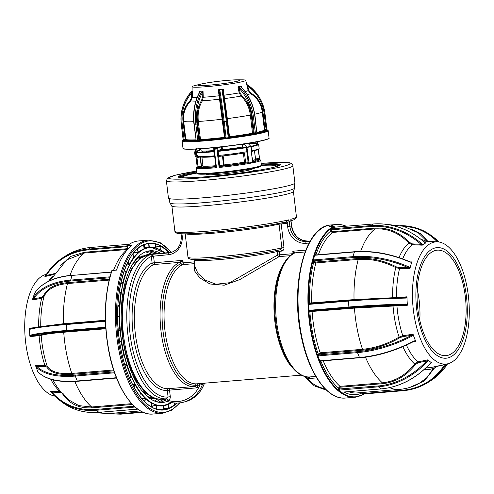 <?xml version="1.0" encoding="UTF-8"?>
<svg xmlns="http://www.w3.org/2000/svg" width="494" height="494" viewBox="0 0 494 494"><rect width="100%" height="100%" fill="white"/><g stroke="black" fill="none" stroke-linecap="round" stroke-linejoin="round"><path stroke-width="0.74" d="M205.096 382.819L204.349 383.653L199.86 385.11A1.655 0.76 85.3 0 0 198.983 383.647L301.439 375.137M313.431 260.005A71.124 32.579 85.3 0 0 313.221 260.511M169.331 198.6L169.837 202.812A62.855 4.353 -6.8 0 0 169.893 202.96L171.924 206.035A61.2 4.242 -6.8 0 0 219.799 204.343A61.2 4.242 -6.8 0 0 286.853 194.142A61.2 4.242 -6.8 0 0 293.393 191.555L294.64 188.084A62.855 4.353 -6.8 0 0 294.665 187.93L294.158 183.719M308.207 241.041A1.655 0.76 -94.7 0 0 308.145 241.041C299.271 240.844 293.776 235.768 291.658 225.814L289.848 226.308A16.543 14.659 -104.4 0 0 306.453 241.473L308.089 241.053A1.655 0.76 -94.7 0 1 308.145 241.041L308.089 241.053A16.543 14.659 75.6 0 1 291.479 225.888L290.898 220.966L290.077 221.182A61.2 4.242 -6.8 0 0 291.022 220.929L290.873 219.28L290.812 220.713M169.893 202.96A62.855 4.353 -6.8 0 0 219.058 201.225A62.855 4.353 -6.8 0 0 287.928 190.746A62.855 4.353 -6.8 0 0 294.64 188.084M196.834 172.912A49.301 3.415 -6.8 0 0 185.738 175.24A49.301 3.415 -6.8 0 0 180.458 177.451A49.301 3.415 -6.8 0 0 180.582 177.649M278.301 165.996A49.301 3.415 -6.8 0 0 278.375 165.774A49.301 3.415 -6.8 0 0 261.388 165.212L260.801 160.309A32.505 2.254 173.2 0 1 219.12 167.441L216.922 148.984L217.582 147.305M251.872 168.738L251.934 169.269M150.942 254.459L152.461 254.324A72.779 33.339 -94.7 0 1 153.418 254.046A72.779 33.339 -94.7 0 1 154.381 253.83L152.967 253.941A72.779 33.339 -94.7 0 1 154.523 253.731L150.127 254.095A72.779 33.339 85.3 0 0 123.5 335.031A72.779 33.339 85.3 0 0 162.18 399.158L166.571 398.794A72.779 33.339 -94.7 0 1 127.89 334.666A72.779 33.339 -94.7 0 1 150.942 254.459L151.331 256.46A71.124 32.579 85.3 0 0 130.101 334.352A71.124 32.579 85.3 0 0 168.09 397.003L170.3 396.688C170.362 398.701 169.516 399.881 167.762 400.22L162.6 399.121M152.831 256.071A71.124 32.579 -94.7 0 1 153.313 256.164M195.482 386.759A1.655 0.568 -62.6 0 0 196.439 385.437L198.088 387.747L194.377 386.524A1.655 1.42 -94.6 0 0 195.649 385.172L197.798 385.277L198.088 387.747L169.516 390.118L170.3 396.688M166.799 398.769A1.655 0.76 -94.7 0 1 167.645 400.226A31.431 27.849 -104.4 0 0 199.86 385.11L197.798 385.277A1.655 0.76 -94.7 0 0 196.921 383.819L198.983 383.647M163.008 399.09A1.655 1.272 -94.1 0 1 163.885 399.64M293.936 253.657L292.794 251.218L295.14 252.786A1.655 1.494 -116.3 0 0 294.646 252.928A1.655 1.451 -114.2 0 1 295.054 252.829A62.855 28.794 85.3 0 0 276.584 321.538A62.855 28.794 85.3 0 0 309.855 376.928A1.655 1.47 85.8 0 1 309.843 376.928C294.054 378.435 279.196 352.66 275.683 321.538C271.78 290.528 279.851 259.091 294.634 252.934L294.659 252.922M288.922 220.207L289.07 221.436A61.2 4.242 173.2 0 0 290.077 221.182L289.262 221.392L289.848 226.308L287.644 226.616L287.249 223.331A1.655 0.766 81 0 0 286.248 221.892L286.316 221.874C268.168 226.252 220.46 232.341 194.988 233.545C184.558 233.983 178.711 233.928 177.439 233.378C175.747 232.89 174.901 232.192 174.895 231.291A61.2 4.242 -6.8 0 0 220.688 229.963A61.2 4.242 -6.8 0 0 288.817 219.811L287.249 223.331L279.042 224.14A1.655 1.383 77.1 0 1 279.098 223.393M309.145 376.965A1.655 1.402 15.3 0 0 309.787 377.262L307.984 378.614L308.417 376.965M309.936 376.922L309.929 376.922A1.655 1.513 -94.5 0 0 309.942 376.922L309.787 377.262M305.057 251.965L295.054 252.829M309.855 376.928L315.771 376.44M277.424 250.353A1.655 1.377 77.2 0 0 277.122 251.6A45.485 3.149 173.2 0 1 226.592 258.912A45.485 3.149 173.2 0 1 194.117 259.745L194.963 266.884L197.995 273.472L205.115 280.061L216.014 284.241L229.704 282.704L277.535 255.089L277.122 251.6L279.24 251.31L279.653 254.799L293.09 253.681L292.794 251.218L305.761 250.137M280.567 249.668A1.655 0.76 -94.7 0 1 281.45 251.125C283.21 250.785 284.062 249.612 284.001 247.605L281.87 247.895L279.042 224.14A51.277 3.551 173.2 0 1 225.727 232.05A51.277 3.551 173.2 0 1 185.769 233.847M280.512 249.68L280.703 249.649C266.735 252.922 233.403 257.355 211.549 258.862C201.49 259.628 194.451 259.727 190.425 259.152C188.912 258.8 188.091 258.134 187.973 257.152A51.277 3.551 -6.8 0 0 224.881 256.182A51.277 3.551 -6.8 0 0 281.87 247.895L280.512 249.68A49.622 3.439 173.2 0 1 221.398 258.047A49.622 3.439 173.2 0 1 190.456 257.93M151.331 254.416L153.541 256.145L151.331 256.46L152.115 263.03A1.655 1.451 66.1 0 0 153.838 264.531A1.655 0.76 85.3 0 0 154.326 262.722L152.115 263.03A64.51 29.554 -94.7 0 0 133.071 333.586A64.51 29.554 -94.7 0 0 167.305 390.433L169.516 390.118A1.655 0.76 -94.7 0 0 168.639 388.661A1.655 1.47 -94.6 0 0 167.305 390.433L168.09 397.003L166.571 398.794A72.779 33.339 -94.7 0 0 166.873 398.763A1.655 0.76 -94.7 0 1 167.762 400.22M181.953 233.81L182.138 235.385A18.198 16.123 75.6 0 1 168.17 254.743L151.325 256.367M152.461 254.324L168.72 252.916A16.543 14.659 -104.4 0 0 170.887 252.551C178.217 250.026 181.668 244.302 181.242 235.385L181.045 233.773M168.17 254.743A1.655 0.76 -94.7 0 1 168.72 252.916L170.35 252.496A1.655 0.76 -94.7 0 1 170.411 252.483L171.696 252.311A16.543 14.659 75.6 0 1 170.35 252.496L152.844 254.237M177.167 232.143A59.546 4.125 173.2 0 0 216.236 231.933A59.546 4.125 173.2 0 0 286.119 221.911L286.316 221.874M286.217 221.899L288.817 219.811M281.45 251.125L279.24 251.31M290.324 255.676L279.166 256.602A1.655 1.359 69 0 1 277.535 255.089L279.653 254.799A1.655 0.76 85.3 0 1 279.166 256.602L239.775 279.604L224.202 285.211L209.901 283.976L199.73 277.844L194.321 270.564L194.704 264.667M153.541 256.145L154.326 262.722L182.897 260.344L183.194 262.808A1.655 0.76 -94.7 0 1 182.706 264.617A1.655 1.451 65.8 0 1 181.094 263.524A61.614 28.226 85.3 0 0 162.989 330.875A61.614 28.226 85.3 0 0 195.599 385.178A1.655 1.47 85.8 0 1 194.284 386.53A62.855 28.794 -94.7 0 1 161.013 331.141A62.855 28.794 -94.7 0 1 179.483 262.431L182.897 260.344L181.835 262.969L194.37 261.882M179.483 262.431A1.655 1.451 -114.2 0 1 181.094 263.524L181.137 263.506A1.655 1.402 -111.9 0 0 179.575 262.388L153.838 264.531A62.855 28.794 85.3 0 0 135.276 333.277A62.855 28.794 85.3 0 0 168.639 388.661L194.284 386.53M195.649 385.172L195.599 385.178A1.655 1.47 85.8 0 1 196.921 383.819A60.373 27.658 85.3 0 1 164.965 330.616A60.373 27.658 85.3 0 1 182.706 264.617L194.58 263.635M204.349 383.653C200.607 393.15 194.154 399.208 184.972 401.826L183.342 402.246A33.079 29.319 75.6 0 0 202.565 384.128A1.655 1.482 79 0 1 203.343 383.288M184.972 401.826A33.079 29.319 -104.4 0 0 204.195 383.708A1.655 1.451 72.4 0 1 204.504 383.19M283.507 222.504A1.655 1.531 -106.6 0 0 283.5 222.992L287.113 222.806M291.658 225.814L290.873 219.707M153.029 397.429L148.941 397.738M154.437 400.998L157.567 398.905M334.315 227.221L334.21 226.61A0.414 0.358 -117.1 0 0 333.771 226.24L329.307 226.61A86.839 39.779 85.3 0 1 336.519 224.504A86.839 39.779 85.3 0 1 346.226 226.233M414.861 319.624A61.305 28.084 -94.7 0 1 437.567 241.856A61.305 28.084 -94.7 0 1 466.867 286.322A61.305 28.084 -94.7 0 1 447.7 363.794A61.305 28.084 -94.7 0 1 414.861 319.624M425.532 242.955L424.173 242.048L425.834 242.906L424.068 243.894A62.016 28.405 -94.7 0 1 425.834 242.906M422.358 245.135A62.016 28.405 -94.7 0 1 424.068 243.894L422.197 245.185L421.024 244.314L421.648 243.666L422.605 244.826M410.156 262.011L411.848 262.024A62.016 28.405 -94.7 0 0 410.835 265.161L409.934 268.458A62.016 28.405 -94.7 0 1 410.835 265.161L411.638 262.456L410.026 261.981M409.934 268.458L408.334 267.686L408.736 266.853L410.032 267.859M406.877 296.801L406.976 296.943A62.016 28.405 -94.7 0 0 407.112 301.031L407.371 305.125A62.016 28.405 -94.7 0 1 407.112 301.031L406.945 297.592L405.488 298.098L405.241 297.493L406.877 296.801L396.552 297.74M407.371 305.125L405.586 304.742L405.772 304.032L407.272 304.471M465.113 287.848A55.464 25.404 85.3 0 0 431.163 249.692A55.464 25.404 85.3 0 0 418.066 317.975A55.464 25.404 85.3 0 0 452.016 356.131A55.464 25.404 85.3 0 0 465.113 287.848M419.14 317.29A52.932 24.249 85.3 0 0 445.971 355.661A52.932 24.249 85.3 0 0 464.039 288.533A52.932 24.249 85.3 0 0 437.209 250.162A52.932 24.249 85.3 0 0 419.14 317.29M419.814 320.464A52.932 24.249 85.3 0 0 417.887 292.368A52.932 24.249 85.3 0 0 417.214 289.2M362.485 350.184L320.131 353.698L318.914 354.322A0.661 0.5 31.9 0 1 318.117 353.828A84.357 38.643 -94.7 0 1 312.764 333.555A84.357 38.643 -94.7 0 1 309.868 311.708A0.661 0.587 94.7 0 1 310.423 311.004L311.763 310.967L312.097 311.615A82.702 37.884 85.3 0 0 314.931 332.987A82.702 37.884 85.3 0 0 320.168 352.815L362.516 349.295C375.205 348.079 387.401 344.009 399.109 337.093L402.789 335.766L402.82 336.636L399.64 337.803C387.802 344.8 375.415 348.925 362.485 350.184L362.516 349.295A82.702 37.884 85.3 0 1 357.279 329.467A82.702 37.884 85.3 0 1 354.445 308.102L354.112 307.447L393.317 305.545L396.701 305.391L396.96 306.039A63.374 29.029 85.3 0 0 399.059 321.427A63.374 29.029 85.3 0 0 402.789 335.766L412.953 334.216L415.633 341.132L413.935 341.366L413.892 340.996L415.386 340.669M396.701 305.391L405.586 304.742A71.55 4.854 177.3 0 0 348.894 307.719L309.917 310.961A0.661 0.587 -85.3 0 0 309.361 311.671L354.445 308.102L407.284 305.286M342.311 392.143L381.096 388.889A72.21 59.354 -52.8 0 0 429.996 363.633L431.552 362.794L430.564 363.096M332.833 232.044L332.833 232.044A79.849 36.575 -94.7 0 0 331.937 232.291M338.347 388.55A80.009 36.655 85.3 0 0 339.205 388.982M313.554 259.961L313.227 260.826M317.938 354.118L318.284 354.908M313.875 260.319L313.449 261.641M309.022 310.485L309.059 310.893M399.022 257.59A65.338 29.93 -94.7 0 1 408.871 243.06C399.059 232.927 387.778 228.209 375.02 228.907L375.162 228.098C388.043 227.364 399.504 232.155 409.538 242.468L412.453 243.894L421.024 244.314A71.55 61.812 -122.6 0 0 370.519 226.443L330.671 229.908L331.036 228.963L331.696 228.864L370.673 225.628A72.21 62.38 57.4 0 1 421.648 243.666M315.857 254.941A84.357 38.643 -94.7 0 1 330.881 230.964L331.746 230.735L332.814 231.618L332.672 232.421A82.702 37.884 85.3 0 0 318.371 254.731M424.173 242.048A72.21 62.38 -122.6 0 0 373.198 224.01L333.709 227.246L334.321 227.573M333.709 227.246L331.036 228.963M331.746 230.735L331.696 228.864M409.538 242.468L408.871 243.06L412.243 244.697A63.374 29.029 85.3 0 0 402.69 258.875M410.119 262.184A72.21 41.576 -163.5 0 0 354.272 251.983L315.296 255.219A1.321 0.895 146.9 0 1 314.752 255.126L315.283 254.638A0.661 0.451 -33.1 0 0 315.314 254.953L315.58 254.978M314.752 255.126L313.282 260.072A1.321 0.895 146.9 0 1 313.912 259.887L352.889 256.645A72.21 41.576 16.5 0 1 408.736 266.853M309.781 303.687A0.661 0.587 94.7 0 1 309.46 303.137A84.357 38.643 -94.7 0 1 313.727 262.061A0.661 0.451 146.9 0 1 314.468 261.493L315.746 262.03L358.094 258.516C371.05 257.658 383.764 260.431 396.237 266.828L399.523 267.662L408.334 267.686A71.55 41.2 -163.5 0 0 353 257.578L314.023 260.813L313.912 259.887M405.488 298.098A72.21 4.897 177.3 0 0 348.27 301.105L309.293 304.341A1.321 1.173 94.7 0 1 308.701 304.211L308.948 303.094L354.037 299.599L396.559 297.555A63.374 29.029 85.3 0 1 399.566 268.557L395.78 267.606C383.566 261.32 371.043 258.59 358.212 259.412L358.094 258.516M308.701 304.211L309.003 310.498A1.321 1.173 94.7 0 1 309.577 310.275L348.554 307.04A72.21 4.897 -2.7 0 1 405.772 304.032M310.423 311.004L309.577 310.275M413.243 334.951L412.045 336.062A72.21 33.66 159.5 0 1 357.483 352.611L318.507 355.853A1.321 1 31.9 0 1 317.864 355.754L317.741 354.439A0.661 0.5 -148.1 0 0 318.531 354.939L357.508 351.697A71.55 33.351 -20.5 0 0 411.57 335.303L412.953 334.216M317.864 355.754L319.822 360.984A1.321 1 31.9 0 1 320.353 360.787L359.329 357.545A72.21 33.66 -20.5 0 0 413.892 340.996M320.785 360.966L320.353 360.787M428.137 360.256L427.291 361.583A72.21 59.354 127.2 0 1 378.392 386.839L339.415 390.075A1.321 0.451 5.9 0 1 338.754 390.062L338.297 389.05L378.157 385.987A71.55 58.811 -52.8 0 0 426.612 360.966L427.853 359.904L431.268 362.633M338.754 390.062L341.613 392.236A1.321 0.451 5.9 0 1 342.12 392.125M445.928 363.843L445.403 364.912L444.606 364.689L436.474 366.499L434.201 368.351L424.173 381.078L409.507 387.494M389.673 387.648A82.702 37.884 85.3 0 0 399.208 389.426C405.975 388.84 412.367 387.018 418.387 383.962L427.119 377.459L434.504 366.758M363.899 393.953L363.306 394.064L363.967 393.965L363.633 393.483L402.61 390.248A71.55 61.812 -122.6 0 0 444.606 364.689M363.38 394.039L362.769 393.712L363.633 393.483L363.423 392.427L362.559 392.656A84.357 38.643 -94.7 0 1 344.04 392.014M365.504 357.193A82.702 37.884 85.3 0 0 382.393 382.838C395.002 381.504 405.759 375.23 414.67 364.016L417.862 361.929L418.146 362.75L415.386 364.56C406.389 375.915 395.466 382.288 382.615 383.677L382.393 382.838L340.045 386.357L340.267 387.191L339.292 388.198L339.415 390.075M427.291 361.583L426.612 360.966L418.146 362.75M339.292 388.198L338.402 388.018L340.045 386.357A82.702 37.884 85.3 0 1 323.218 360.861M320.538 361.052A0.661 0.5 -148.1 0 0 320.402 361.565L319.822 360.984M413.83 341.329L413.935 341.366C396.114 350.641 378.009 356.131 359.613 357.841L357.483 352.611L357.508 351.697M412.045 336.062L411.57 335.303L402.82 336.636M318.914 354.322L318.507 355.853M317.741 354.439L320.168 352.815L320.131 353.698M309.293 304.341L309.547 303.705L348.498 300.476M313.282 260.072L313.727 262.061L315.864 262.932A82.702 37.884 85.3 0 0 311.689 303.112L311.621 303.532M314.023 260.813L314.468 261.493M330.671 229.908L330.881 230.964L332.672 232.421L375.02 228.907A82.702 37.884 85.3 0 0 360.645 251.427M426.89 241.27L418.257 232.835L403.524 226.271L387.352 224.461M411.113 228.994L420.585 233.65L427.847 241.325M370.519 226.443L370.673 225.628L373.266 223.986C391.711 222.788 408.711 228.802 424.266 242.017L424.247 242.116M415.633 341.132A62.016 28.405 -94.7 0 1 414.318 337.81A62.016 28.405 -94.7 0 1 413.089 334.333M431.577 362.732A62.016 28.405 -94.7 0 1 429.7 361.441A62.016 28.405 -94.7 0 1 427.853 359.904M342.2 392.008L341.613 392.236M338.297 389.05L338.402 388.018A84.357 38.643 -94.7 0 1 320.828 361.065M309.361 311.671L309.003 310.498M315.283 254.638L315.296 255.219M331.56 229.086A83.085 38.057 85.3 0 0 330.813 229.327M123.728 354.865L123.803 354.698A79.577 36.451 -94.7 0 1 121.24 341.626L119.591 341.292M124.766 364.702L126.859 364.881A79.41 36.377 85.3 0 0 131.071 376.15L130.83 376.459M132.553 384.431L135.146 384.437A79.41 36.377 85.3 0 0 140.605 392.823L140.475 393.045M141.821 398.639L145.508 398.331A79.41 36.377 85.3 0 0 151.677 403.011L151.559 403.147M151.374 405.87A80.009 36.655 -94.7 0 0 152.059 406.08L156.925 405.204A79.41 36.377 85.3 0 0 163.199 405.722L163.082 405.753M164.984 400.461L160.105 402.431M167.25 401.394A76.088 34.858 -94.7 0 1 162.742 402.431A76.088 34.858 -94.7 0 1 124.173 347.27A76.088 34.858 -94.7 0 1 150.145 250.773A76.088 34.858 -94.7 0 1 160.667 253.292M160.55 399.214L156.493 401.739M163.267 399.603L158.346 402.196M157.74 398.936L154.702 401.103M161.606 409.748L163.557 409.81A83.517 38.26 -94.7 0 1 161.489 409.903M159.803 409.662A83.085 38.057 -94.7 0 1 159.463 409.705L160.84 409.736M174.771 404.395L174.962 404.518A83.517 38.26 -94.7 0 1 168.892 408.402L164.107 408.482A83.085 38.057 -94.7 0 1 163.353 408.773M127.162 249.495L126.655 249.538A1.655 1.408 52.2 0 0 127.773 247.852L127.335 245.901A0.414 0.352 52.2 0 1 127.619 245.481L132.083 245.11A86.839 39.779 -94.7 0 0 130.249 246.667A86.839 39.779 -94.7 0 0 116.522 270.119L112.052 270.496A86.839 39.779 85.3 0 0 108.989 351.073A86.839 39.779 85.3 0 0 153.01 414.028C134.942 416.133 115.818 388.587 108.754 351.036C103.326 321.205 104.351 294.399 111.823 270.632L112.052 270.496M131.404 403.178A86.425 39.588 -94.7 0 1 108.797 350.987A86.425 39.588 -94.7 0 1 111.848 270.792L111.823 270.632M46.387 274.343L46.3 274.361A61.305 28.084 85.3 0 0 27.133 351.833A61.305 28.084 85.3 0 0 54.803 396.108M29.813 335.827L30.202 335.235A0.661 0.636 73.8 0 0 30.869 335.877L30.004 336.63L29.813 335.827L29.486 328.948L29.918 329.3A0.661 0.636 73.8 0 1 30.369 328.646C36.297 327.009 48.276 325.435 66.307 323.916L105.389 320.68M30.369 328.646A0.661 0.636 73.8 0 1 30.523 328.621L29.517 328.306A62.016 28.405 85.3 0 0 29.535 329.053M32.53 299.926L33.16 298.055A0.661 0.537 32 0 0 33.617 298.814L32.53 299.926L41.694 298.29A0.661 0.358 79.9 0 0 41.502 297.407L43.41 296.141C46.708 288.434 54.698 283.945 67.375 282.667L67.493 283.562C55.038 284.803 47.171 289.225 43.892 296.838L41.694 298.29A63.374 29.029 -94.7 0 0 38.674 326.966M34.623 293.232L34.389 293.38A62.016 28.405 85.3 0 0 34.247 293.794M44.923 276.529L46.072 274.868L46.306 275.442L44.923 276.529L53.389 274.645M113.632 369.969L71.797 373.445L71.766 374.335C59.07 375.205 50.746 372.803 46.806 367.11A0.661 0.58 -31.9 0 0 47.22 366.326L44.911 365.498A63.374 29.029 -94.7 0 1 41.181 351.16A63.374 29.029 -94.7 0 1 39.088 335.772A0.661 0.37 84.6 0 0 38.68 335.136L40.489 334.858A0.661 0.655 -115.4 0 1 41.169 335.463A65.338 29.93 85.3 0 0 43.342 351.444A65.338 29.93 85.3 0 0 47.22 366.326C51.049 371.92 59.243 374.298 71.797 373.445A82.702 37.884 -94.7 0 1 66.56 353.618A82.702 37.884 -94.7 0 1 63.726 332.252C51.29 333.308 43.775 334.376 41.169 335.463L30.004 336.63M133.874 386.926L134.751 384.252M129.761 378.478L131.071 376.15M130.885 376.261A79.577 36.451 -94.7 0 1 126.662 364.973L125.371 366.647M118.35 330.819L119.758 330.566L118.344 330.714M119.758 330.566L118.362 330.986M118.325 330.554L119.888 330.387A79.577 36.451 -94.7 0 1 119.239 316.808L118.517 316.493M119.888 330.387L119.844 330.721M120.684 292.72L119.301 291.472M119.301 291.441L120.721 292.806M117.93 304.804L119.523 305.706A79.577 36.451 -94.7 0 1 120.845 292.954M117.85 306.299L119.431 306.07L119.523 305.706M133.763 252.551L138.357 252.397A79.577 36.451 -94.7 0 1 144.137 248.692L143.569 244.999A83.35 38.18 85.3 0 0 137.511 248.877L138.524 252.539L133.738 252.761M148.953 247.519L144.662 247.309L149.225 247.352A79.577 36.451 -94.7 0 1 155.511 247.877L155.487 244.141A83.35 38.18 85.3 0 0 148.892 243.591L149.373 247.506L148.953 247.519L148.688 243.641L145.088 244.289M144.421 244.53L144.662 247.309M171.684 402.61A79.577 36.451 -94.7 0 1 168.17 404.555L168.738 408.254A83.35 38.18 85.3 0 0 174.796 404.376L174.462 402.987M163.082 405.895A79.577 36.451 -94.7 0 1 156.789 405.376L156.82 409.112A83.35 38.18 85.3 0 0 163.409 409.656L163.199 405.722M160.772 250.118L160.766 250.069A79.577 36.451 -94.7 0 1 164.323 252.477M160.562 250.013L160.988 246.438L160.562 250.001M167.256 252.749L167.466 251.36A83.35 38.18 85.3 0 0 160.988 246.438M167.478 251.372L167.62 251.199A83.517 38.26 -94.7 0 0 161.13 246.271L156.37 246.864A83.085 38.057 -94.7 0 0 155.499 246.407M126.427 265.198L129.23 264.704A79.577 36.451 -94.7 0 1 133.936 257.146L132.892 253.873M126.532 264.957L129.23 264.704L127.989 261.857M121.24 341.626L119.733 342.268M123.698 354.871L122.413 355.989M139.722 396.034L140.444 392.971A79.577 36.451 -94.7 0 1 134.973 384.567L135.146 384.437M134.973 384.567L134.01 387.179M46.806 367.11L44.806 366.381L36.852 366.431A71.55 33.351 -20.5 0 0 75.292 375.144L114.268 371.908A0.661 0.5 -148.1 0 0 114.275 371.902L114.244 372.822L75.267 376.058A72.21 33.66 159.5 0 1 36.476 367.264L35.673 365.56L36.852 366.431A0.661 0.574 135.1 0 0 36.476 367.264M38.668 372.612L38.322 372.198A72.21 33.66 -20.5 0 0 77.113 380.991L116.09 377.756A1.321 1 31.9 0 1 116.43 377.774M40.489 334.858C43.102 333.765 50.734 332.678 63.393 331.598L106.161 327.973M42.293 326.441L63.318 323.749L63.251 324.175M33.16 298.055A72.21 41.576 16.5 0 1 70.673 280.092L109.649 276.856A1.321 0.895 146.9 0 1 109.946 276.868M109.649 276.856L109.724 277.714M30.202 335.235A72.21 4.897 -2.7 0 1 66.338 330.48L105.315 327.244A1.321 1.173 94.7 0 1 105.697 327.281M105.401 321.211A1.321 1.173 94.7 0 1 105.031 321.31L66.054 324.546A72.21 4.897 177.3 0 0 29.918 329.3M105.308 320.674L105.031 321.31M105.315 327.244L105.654 327.93L66.678 331.165A71.55 4.854 177.3 0 0 30.869 335.877L38.68 335.136M44.806 366.381A0.661 0.364 89.6 0 0 44.911 365.498L35.673 365.56M37.927 372.025L35.79 366.307M52.877 379.818A65.338 29.93 85.3 0 0 54.247 382.294C57.965 388.784 62.584 394.533 68.104 399.541L78.812 405.617L91.674 406.994L91.896 407.828C79.114 408.569 69.333 403.919 62.559 393.872M60.737 391.773L59.984 391.662A63.374 29.029 -94.7 0 1 50.721 379.219M50.413 391.205L51.895 392.1A0.661 0.37 139.8 0 0 51.722 392.786L50.413 391.205L59.984 391.662A0.661 0.327 92.7 0 1 60.126 392.489L61.818 393.076M38.322 372.198A0.661 0.574 135.1 0 0 38.439 372.383L38.439 372.383C46.22 379.682 59.206 382.646 77.397 381.288L77.546 381.177M116.09 377.756L116.51 377.959M50.678 391.612L50.394 391.26M50.629 391.575L59.546 400.214A72.21 59.354 127.2 0 1 51.722 392.786M153.764 251.421L153.955 251.798A82.702 37.884 -94.7 0 1 155.956 253.675M60.04 266.044L70.661 256.448L84.443 252.255L84.301 253.058L66.709 259.887L49.956 280.617M44.898 276.498L45.145 276.189M127.347 245.938L127.279 246.648L88.303 249.89A71.55 61.812 -122.6 0 0 46.306 275.442L54.439 273.639M127.501 246.648L127.736 247.704M127.489 247.71L126.655 249.538L84.301 253.058A82.702 37.884 -94.7 0 0 69.994 275.393M113.534 270.372A82.702 37.884 -94.7 0 1 125.562 250.964L130.249 246.667M72.476 275.319L72.272 275.177C54.056 276.887 41.502 282.92 34.592 293.282A0.661 0.537 32 0 0 34.549 293.387L32.573 299.222M155.505 244.055L155.616 243.968A83.517 38.26 -94.7 0 0 149.009 243.419L146.582 243.845M151.325 406.858L151.677 403.011M151.535 403.178A79.577 36.451 -94.7 0 1 145.353 398.491L141.994 398.843M144.841 401.863L145.508 398.331M134.016 261.795L138.258 258.103L144.384 255.62M155.993 398.528L150.38 398.769M138.975 256.034L141.988 256.232M156.388 398.639L148.033 397.015M138.697 256.287L143.89 255.849M143.692 398.633L143.149 398.473M121.326 308.275L122.611 304.693M149.262 250.872L158.586 253.465M136.492 252.693L137.054 252.471M145.668 251.798L151.294 253.996M147.496 251.224L154.968 253.7M144.6 247.475A79.849 36.575 85.3 0 0 143.964 247.568M125.834 272.256L124.544 269.934M120.703 283.636L122.74 283.074A79.577 36.451 -94.7 0 1 125.908 272.392M121.258 281.142L122.74 283.074M120.752 283.402L122.561 283.21L121.191 281.426M117.862 306.089L119.369 305.872L117.918 305.045M119.702 342.058L121.073 341.478L119.616 341.484M125.285 366.387L126.476 364.85L124.834 364.918M156.308 409.069L156.579 405.395L152.269 406.087L152.276 407.389M163.755 405.673L164.156 408.291L168.528 408.272L167.966 404.623L167.447 404.722M143.174 245.061L143.513 245.024M196.717 171.9A51.444 3.563 -6.8 0 0 178.235 176.883A51.444 3.563 -6.8 0 0 180.162 177.599A51.444 3.563 -6.8 0 0 236.54 173.487A51.444 3.563 -6.8 0 0 280.401 164.7A51.444 3.563 -6.8 0 0 278.474 163.983A51.444 3.563 -6.8 0 0 261.264 164.199M280.104 165.15A51.444 3.563 -6.8 0 0 278.573 164.805A51.444 3.563 -6.8 0 0 261.363 165.021M196.816 172.721A51.444 3.563 -6.8 0 0 178.63 177.253M261.165 163.378A61.2 4.242 -6.8 0 1 287.804 162.693A61.2 4.242 -6.8 0 1 245.839 172.943A61.2 4.242 -6.8 0 1 170.838 178.896A61.2 4.242 -6.8 0 1 196.618 171.072L175.611 175.142L167.596 178.062L166.379 180.792L168.429 197.995A63.683 4.409 -6.8 0 0 170.807 198.884A63.683 4.409 -6.8 0 0 240.603 193.796A63.683 4.409 -6.8 0 0 294.899 182.916L292.843 165.712C293.275 165.478 291.337 162.495 288.416 162.693L279.116 162.421L261.165 163.372M257.01 144.761L256.781 142.859M257.491 141.667L257.763 143.89M200.916 148.768L201.188 151.047A27.294 1.89 -6.8 0 0 207.085 150.997A27.294 1.89 -6.8 0 0 213.902 150.547M228.487 128.273L227.944 128.36M224.14 128.934L223.498 129.027M228.234 126.149L227.691 126.229M223.887 126.804L223.245 126.896M227.839 122.87L227.302 122.95M223.498 123.531L222.856 123.624M229.525 136.962L229 137.042M226.067 137.486L225.171 137.622M225.091 137.635L224.535 137.715M228.808 135.597L229.352 135.554M229.13 133.683L228.592 133.769M224.789 134.343L224.146 134.436M228.876 131.552L228.339 131.639M224.529 132.213L223.893 132.306M228.166 130.188L228.71 130.144M227.518 124.784L228.061 124.735M214.056 147.126L216.458 167.694L215.767 166.2L214.192 151.738A32.252 2.235 -6.8 0 0 213.859 151.8M216.922 148.984A32.505 2.254 173.2 0 1 214.26 149.231L213.68 148.694L214.192 151.738M213.896 149.052L213.97 147.947M214.668 156.684A27.294 1.89 173.2 0 1 207.82 157.141A27.294 1.89 173.2 0 1 201.916 157.191L202.991 166.2A0.827 0.772 -86.2 0 1 202.324 167.133L199.539 167.639L198.255 168.534L199.138 166.805L199.539 167.639A31.678 2.192 -6.8 0 0 215.162 166.916L215.353 166.867M260.412 165.91A31.678 2.192 173.2 0 1 242.85 170.263A31.678 2.192 173.2 0 1 206.653 174.11M236.212 153.356L236.317 154.227M232.52 154.752L232.415 153.869M214.05 153.412A27.294 1.89 173.2 0 1 214.384 153.356M217.422 152.899A27.294 1.89 173.2 0 1 218.317 152.77M231.717 153.961L231.822 154.844M207.647 157.148L207.597 156.759M201.441 165.953L200.385 157.049L201.435 165.947A0.827 0.827 0 0 1 201.373 166.392A0.827 0.821 114 0 0 201.441 165.959L201.194 166.021A0.827 0.568 79.4 0 1 201.169 166.429M200.126 157.049L201.194 166.021L198.119 166.595A0.827 0.568 79.4 0 1 198.075 167.046M197.297 167.627L197.396 168.448L197.359 167.633M202.626 152.066L202.509 151.096M206.535 151.022L206.634 151.862M207.011 156.789L207.06 157.172M196.952 157.605L197.47 157.506M197.964 157.413L199.897 157.049M196.013 156.876L197.396 168.448A32.505 2.254 173.2 0 1 196.254 168.003L197.162 166.719M195.445 152.115L195.192 149.991A32.505 2.254 173.2 0 0 196.056 150.077L198.255 168.534A32.505 2.254 173.2 0 0 205.381 168.485A32.505 2.254 173.2 0 0 216.458 167.694L215.162 166.916A0.827 0.753 74.3 0 0 215.798 166.348M215.674 166.595A28.121 1.945 173.2 0 1 202.324 167.133A0.827 0.568 -100.6 0 1 201.651 166.342L199.403 166.762A0.827 0.568 -100.6 0 0 200.076 167.552M251.199 152.109L252.916 161.921L253.36 162.267L252.422 161.198L250.903 146.712L246.963 147.447L248.89 161.859L248.636 163.02L252.934 162.217L252.422 161.198M255.398 159.031L258.547 158.438A0.827 0.568 -100.6 0 0 259.214 159.235A31.678 2.192 -6.8 0 1 252.848 161.834L252.848 161.834A0.827 0.599 87.3 0 0 252.848 161.834L253.36 162.267L248.71 163.181L247.543 162.822A0.827 0.599 87.3 0 0 248.037 161.896L247.228 152.85L243.406 153.121A27.294 1.89 173.2 0 1 223.134 155.876L224.183 165.78L221.102 166.355L219.12 167.441L219.762 165.916A0.827 0.488 -133.7 0 0 220.522 166.558M259.214 159.235L256.139 159.809A0.827 0.821 -66 0 1 255.707 159.747L254.398 150.59M258.547 158.438L259.27 158.531A0.827 0.537 -65.1 0 0 259.461 159.235M220.435 165.564L223.516 164.99L222.442 155.974L218.638 156.493L219.762 165.916L220.435 165.564A0.827 0.568 -100.6 0 0 221.102 166.355A31.678 2.192 -6.8 0 0 247.543 162.822L245.067 162.94A0.827 0.488 80.3 0 1 244.481 162.131L248.037 161.896M223.516 164.99A0.827 0.568 -100.6 0 0 224.183 165.78A28.121 1.945 173.2 0 0 245.067 162.94A0.827 0.599 87.3 0 0 245.555 162.007L244.481 152.998M253.36 162.267L252.953 162.39M248.179 163.236L248.71 163.181M253.867 150.713A27.294 1.89 173.2 0 1 251.372 151.516M258.189 149.454L259.659 159.865M222.059 146.823L222.708 149.701A27.294 1.89 -6.8 0 0 242.628 146.984L242.338 144.199M218.206 147.237L217.675 148.398L217.903 150.318L221.658 149.423L221.38 146.897M228.197 125.847L227.66 125.927M223.85 126.495L223.208 126.588M222.961 124.507L223.603 124.445M227.438 124.099L227.981 124.056M228.839 131.256L228.302 131.336M224.492 131.904L223.856 131.997M223.603 129.91L224.251 129.854M228.086 129.508L228.629 129.459M229.488 136.659L228.944 136.745M219.929 90.748A0.827 0.568 170.7 0 0 219.151 91.421L218.329 89.908L219.188 89.587L219.929 90.748A40.959 1.741 83 0 1 224.177 121.586L226.054 137.32A1.488 1.482 -38.4 0 1 225.98 137.993L224.616 138.098A0.661 0.661 141.6 0 0 225.19 137.363L225.141 137.295A0.661 0.661 -38.4 0 1 224.56 138.03L219.521 99.195A0.661 0.494 -9.7 0 0 220.102 98.627L225.141 137.295L224.498 137.4M200.317 140.216L197.81 140.407M224.251 135.319L224.894 135.257M228.728 134.911L229.272 134.868M251.749 142.71L251.86 143.68A27.294 1.89 -6.8 0 0 248.359 143.643M248.062 143.322L250.866 146.397L246.741 147.169L243.838 143.976M253.49 142.408L253.613 143.451L256.831 142.846L257.411 142.933L257.695 143.593A0.827 0.395 -17.3 0 0 257.67 143.655M246.728 149.873A27.294 1.89 173.2 0 1 247.247 149.849M239.392 147.508L239.485 148.268M195.451 152.14L196.019 156.901M237.126 154.109L237.021 153.239M236.453 148.713L236.36 147.972M195.167 149.756L195.358 149.435M199.15 148.885L199.341 150.454L196.174 151.047M204.423 156.931A31.838 2.204 173.2 0 1 198.113 157.012L197.384 156.641A32.252 2.235 -6.8 0 0 204.139 156.573A32.252 2.235 -6.8 0 0 214.34 155.857L213.853 151.763L213.247 151.368A31.838 2.204 -6.8 0 1 197.526 152.096L196.89 152.547L197.112 156.647L197.983 157.802L198.094 157.012M213.853 151.763A32.252 2.235 173.2 0 1 203.652 152.473A32.252 2.235 173.2 0 1 196.89 152.547L197.205 151.25L197.526 152.096M198.026 157.012L213.834 156.283A31.838 2.204 173.2 0 1 204.479 156.925M213.834 156.283L214.34 155.857M202.231 151.09L202.349 152.072M201.002 149.503A31.838 2.204 -6.8 0 0 199.273 149.892L201.002 149.497M195.303 151.152A31.838 2.204 -6.8 0 0 195.383 151.837M196.723 155.696A31.838 2.204 173.2 0 1 197.248 155.517M255.769 143.044L255.62 143.445L256.621 143.81L255.75 142.655M255.682 143.445L253.83 143.408A31.838 2.204 -6.8 0 1 255.62 143.445L255.633 143.445M253.607 143.414A31.838 2.204 -6.8 0 0 251.835 143.439L253.607 143.408M239.825 148.219L239.732 147.459M248.624 143.933A32.252 2.235 173.2 0 1 249.594 143.89A32.252 2.235 173.2 0 1 256.349 143.816L256.485 144.94M246.58 148.632A31.838 2.204 173.2 0 1 247.099 148.595M218.144 151.355L218.638 155.456A32.252 2.235 -6.8 0 0 246.944 151.689L246.457 147.595L245.851 147.243A31.838 2.204 -6.8 0 1 219.108 150.818L218.144 151.355A32.252 2.235 173.2 0 0 246.457 147.595M218.175 151.244L217.675 151.078L217.903 150.318A0.827 0.475 -136 0 0 218.669 150.942M258.763 148.867A31.838 2.204 173.2 0 1 251.693 151.176L251.693 151.176M257.498 143.643L257.498 143.643A31.838 2.204 -6.8 0 1 251.069 146.267L251.798 151.121M257.794 144.415L257.72 143.847A0.827 0.395 -17.3 0 1 257.677 143.766L257.677 143.766A0.827 0.395 -17.3 0 1 257.664 143.686M195.328 149.095L195.198 149.559A32.394 2.242 -6.8 0 0 196.18 149.657L196.624 148.694M218.033 151.195A32.252 2.235 -6.8 0 0 217.212 151.312M207.153 151.831L207.048 150.997M235.465 148.101L235.552 148.836M218.638 156.493L218.243 155.832L219.237 155.727A0.827 0.531 117.5 0 0 218.638 156.493M236.978 79.83L242.097 79.843A26.979 1.871 173.2 0 1 245.672 80.263A26.979 1.871 173.2 0 1 245.703 80.324A26.979 1.871 173.2 0 1 219.818 85.308A26.979 1.871 173.2 0 1 192.16 86.808A26.979 1.871 173.2 0 1 192.123 86.716A26.979 1.871 173.2 0 1 195.513 85.394L200.484 84.178A21.137 1.463 -6.8 0 0 197.853 85.283A21.137 1.463 -6.8 0 0 219.886 84.066A21.137 1.463 -6.8 0 0 239.781 80.158A21.137 1.463 -6.8 0 0 236.978 79.83A21.137 1.463 -6.8 0 0 218.644 81.269A21.137 1.463 -6.8 0 0 200.484 84.178M192.117 90.828L192.141 90.97A27.491 1.902 173.2 0 1 192.104 90.877L192.123 86.716M198.063 85.258A20.927 1.451 -6.8 0 0 219.429 84.11A20.927 1.451 -6.8 0 0 239.596 80.244A20.927 1.451 -6.8 0 0 239.565 80.189A20.927 1.451 -6.8 0 0 218.2 81.337A20.927 1.451 -6.8 0 0 198.038 85.203A20.927 1.451 -6.8 0 0 198.063 85.258M201.614 100.356A0.661 0.358 32.6 0 0 202.404 100.795L203.25 97.269A28.238 1.957 -6.8 0 0 219.058 95.787L219.521 99.195A30.115 2.087 173.2 0 1 202.404 100.795C198.86 106.574 197.501 113.459 198.322 121.456L197.427 121.567C196.575 113.398 197.971 106.327 201.614 100.356L202.361 97.299L202.207 93.008A40.131 27.077 86.8 0 0 196.995 124.099L198.872 139.827L198.304 139.913L197.711 139.969L195.834 124.241A40.959 27.639 -93.2 0 1 201.157 92.508L202.713 91.137L203.04 91.341L202.207 93.008A0.827 0.408 -151.6 0 0 201.157 92.508M241.739 87.518C249.112 95.293 253.57 105.068 255.126 116.85L256.787 132.645L254.916 116.911A40.959 30.097 -101.1 0 0 241.486 87.469L241.004 86.246L241.739 87.518A0.827 0.377 135.6 0 0 241.486 87.469M251.248 114.985L250.347 115.096C249.279 107.186 246.148 100.85 240.949 96.083A0.661 0.327 -48.7 0 0 241.603 95.472C246.926 100.344 250.137 106.852 251.248 114.985L253.41 133.108A0.661 0.445 -93.2 0 1 253.045 133.849A0.661 0.457 79.4 0 1 252.508 133.219L254.2 133.065L252.323 117.337A40.131 29.492 -101.1 0 0 239.17 88.488L237.954 87.074L240.739 86.308M185.182 139.827A0.661 0.661 -170 0 0 185.571 139.141L183.447 121.339M190.196 100.023L190.622 100.455L192.061 97.553M196.124 140.537A40.36 2.797 173.2 0 1 185.256 140.203A0.661 0.655 116.2 0 0 185.83 139.462A39.699 2.748 -6.8 0 0 195.828 139.827M195.852 101.091A30.115 2.087 173.2 0 1 190.882 100.776C185.318 106.494 182.91 113.348 183.669 121.339L185.83 139.462M193.722 121.697A39.699 2.748 -6.8 0 1 183.669 121.339L182.978 121.382C182.193 113.212 184.663 106.179 190.388 100.263L190.882 100.776L192.357 97.262A28.238 1.957 -6.8 0 0 197.069 97.553M224.616 138.098L224.56 138.03A40.36 2.797 173.2 0 1 200.15 140.321A0.661 0.414 86.4 0 0 200.484 139.58A39.699 2.748 -6.8 0 0 224.492 137.332M198.872 139.827L200.484 139.58L198.322 121.456A39.699 2.748 -6.8 0 0 222.331 119.208L222.979 119.171M241.603 95.472L240.059 92.693L239.189 92.878L240.949 96.083A30.115 2.087 173.2 0 1 224.542 98.578L224.029 95.181A28.238 1.957 -6.8 0 0 239.189 92.878L237.954 87.074M247.395 94.706A30.115 2.087 173.2 0 0 250.409 93.496L250.717 92.891C257.664 97.25 261.715 103.493 262.87 111.613L265.142 130.435A0.661 0.661 10 0 1 264.407 129.86L262.246 111.737C261.135 103.845 257.189 97.763 250.409 93.496L248.142 90.445L246.685 84.338M265 113.731L266.958 130.12L266.21 130.305L264.222 113.879A40.131 40.002 141.6 0 0 247.729 86.086L246.728 84.702M264.426 129.953A40.36 2.797 173.2 0 1 264.883 130.107L264.883 130.113A0.661 0.655 -63.8 0 1 264.444 130.008L264.512 130.046M248.056 85.221L256.367 93.107A40.959 40.823 141.6 0 0 248.062 85.221M246.747 84.412L248.167 85.357L247.729 86.086L248.754 90.248L250.717 92.891M264.883 130.113L262.709 111.638M265.951 129.978L266.834 129.965L266.785 129.496M248.167 85.357A40.959 40.823 -38.4 0 1 265 113.725L266.877 129.459L265.031 129.737M262.87 111.613L262.246 111.737A39.699 2.748 -6.8 0 1 254.75 114.213M241.288 86.419L241.455 87.197M238.583 86.734L240.059 87.753A0.827 0.377 135.6 0 0 239.17 88.488L240.059 92.693M240.059 87.753A40.959 30.097 78.9 0 1 253.484 117.195L255.361 132.923A1.488 1.007 -93.2 0 1 255.336 133.602L256.973 133.281A1.488 1.007 -93.2 0 1 256.787 132.645M255.361 132.923L254.2 133.065M224.091 98.485A0.661 0.494 -9.7 0 0 224.542 98.578L227.333 118.597L226.789 118.69M222.924 90.958A0.827 0.568 170.7 0 0 222.918 90.927L222.918 90.927A0.827 0.568 170.7 0 0 222.059 90.488L222.393 89.192L223.294 89.303L222.924 90.958A40.131 1.704 83 0 1 227.092 121.172L226.314 121.326A40.959 1.741 -97 0 0 222.059 90.488M219.188 89.587L222.393 89.192M223.294 89.303L224.029 95.181L223.603 95.225M255.336 133.602L253.045 133.849A40.36 2.797 173.2 0 1 229.642 137.412A0.661 0.661 -38.4 0 1 229.074 137.196M229.105 137.233L227.092 121.178L228.969 136.906A0.661 0.661 141.6 0 0 229.698 137.48L228.419 137.69A1.488 1.482 -38.4 0 1 228.185 137.054L226.314 121.326L223.319 121.635A40.131 1.704 -97 0 0 219.151 91.421L220.102 98.627M225.98 137.993L228.419 137.69M226.054 137.32L225.19 137.363L223.319 121.635M219.682 95.675L219.058 95.787L218.329 89.908M203.04 91.341L203.25 97.269L202.361 97.299M199.916 91.297L199.57 92.594A0.827 0.408 -151.6 0 0 199.286 92.736L199.613 91.31L202.299 91.168M199.57 92.594A40.959 27.639 86.8 0 0 194.253 124.327L196.124 140.061A1.488 1.093 78.9 0 1 196.087 140.722L197.903 140.623A1.488 1.093 78.9 0 1 197.711 139.969M196.124 140.061L193.981 124.321L196.995 124.099M199.286 92.736L199.286 92.736C194.475 101.986 192.709 112.515 193.981 124.321M199.385 92.545L199.348 91.544M192.382 91.341L192.357 97.262L191.666 97.225L191.684 92.934L191.017 92.347L192.222 91.075L192.382 91.341L191.684 92.934A40.131 40.002 141.6 0 0 182.2 123.908L181.341 123.951A40.959 40.823 -38.4 0 1 191.017 92.347M190.912 92.211A40.959 40.823 141.6 0 0 181.23 123.815C180.02 111.934 183.249 101.4 190.906 92.205L192.061 90.859L190.906 92.205L191.493 92.693M191.666 97.225L190.388 100.263M182.2 123.908L184.188 140.333L185.256 140.203L182.978 121.382M184.188 140.333L183.299 140.345L181.23 123.815L183.299 140.345M183.107 139.543L181.23 123.815M190.622 100.455L191.456 99.362M202.713 91.137A27.491 1.902 173.2 0 1 201.107 91.236A27.491 1.902 173.2 0 1 199.613 91.31M222.874 89.13A27.491 1.902 173.2 0 1 220.793 89.389A27.491 1.902 173.2 0 1 218.7 89.636M241.004 86.246A27.491 1.902 173.2 0 1 239.658 86.518A27.491 1.902 173.2 0 1 238.201 86.796M245.703 80.324L246.697 84.369A27.491 1.902 173.2 0 1 246.691 84.449M256.917 133.158L257.251 133.139L256.973 133.281M200.15 140.321L197.903 140.623M196.087 140.722L195.655 140.667L196.118 140.574M229.698 137.48L229.494 136.715A39.699 2.748 -6.8 0 0 252.508 133.219L250.347 115.096A39.699 2.748 -6.8 0 1 227.333 118.597L229.494 136.715M224.35 136.159L224.992 136.066M228.796 135.504L229.34 135.424M223.708 130.756L224.344 130.663M228.154 130.101L228.691 130.015M223.06 125.346L223.702 125.254M227.512 124.692L228.049 124.612M222.417 119.937L223.06 119.844M226.863 119.282L227.401 119.202M224.288 135.652L224.931 135.56M228.734 134.986L229.278 134.905M223.646 130.243L224.288 130.15M228.092 129.582L228.629 129.496M222.998 124.84L223.64 124.747M227.45 124.173L227.987 124.093M222.356 119.431L222.998 119.338M226.802 118.764L227.339 118.684M196.878 173.11A47.14 3.267 -6.8 0 0 182.694 176.957A47.14 3.267 -6.8 0 0 184.206 177.828M260.282 169.973L253.743 170.64L252.372 171.023L253.502 171.085M274.818 167.028A47.14 3.267 -6.8 0 0 276.084 165.817A47.14 3.267 -6.8 0 0 261.394 165.416M252.175 168.682A23.156 1.606 173.2 0 1 244.721 171.004A23.156 1.606 173.2 0 1 218.706 174.314A23.156 1.606 173.2 0 1 206.603 174.116M293.053 368.345A60.373 27.658 -94.7 0 1 274.862 321.483A60.373 27.658 -94.7 0 1 284.291 262.888M290.873 219.28A61.2 4.242 -6.8 0 0 296.437 216.798L293.417 191.474M181.168 261.474L182.545 261.363M309.053 243.042L305.91 243.301A1.655 0.76 -94.7 0 1 306.453 241.473L310.096 241.171M316.654 377.898L307.984 378.614L307.787 376.934M305.91 243.301A18.198 16.123 75.6 0 1 287.644 226.616M281.166 223.844L284.001 247.605M182.138 235.385L181.242 235.385M154.437 253.811L170.411 252.483A1.655 0.76 -94.7 0 1 170.467 252.483M294.436 253.027L293.732 253.082M284.353 223.584L284.285 223.041M286.384 221.892A51.277 3.551 173.2 0 1 283.5 222.992L283.507 223.078M313.375 260.437A61.614 28.226 -94.7 0 1 313.715 260.82M305.891 376.681A31.431 27.849 -104.4 0 0 324.885 388.624M152.973 397.398A70.296 32.203 -94.7 0 1 147.397 396.478M135.992 259.177A70.296 32.203 -94.7 0 1 138.147 258.183M141.883 390.631A68.647 31.443 85.3 0 0 148.169 394.465M137.085 261.036A68.647 31.443 85.3 0 0 131.521 265.852M132.509 374.576A66.993 30.69 85.3 0 0 138.839 384.209M345.479 398.034C327.084 400.097 308.065 372.482 300.994 335.018C290.145 283.741 305.477 225.431 331.097 224.955A86.839 39.779 85.3 0 0 301.451 335.08A86.839 39.779 85.3 0 0 345.479 398.034L355.365 397.213A86.839 39.779 -94.7 0 1 311.344 334.259A86.839 39.779 -94.7 0 1 333.771 226.24M334.21 226.61A86.425 39.588 85.3 0 0 311.887 334.117A86.425 39.588 85.3 0 0 364.195 393.946M422.197 245.185L412.243 244.697L412.453 243.894M410.156 261.906L411.786 261.913M409.81 268.582L399.566 268.557L399.523 267.662M353 257.578L352.889 256.645L354.482 251.73L315.505 254.966M311.763 310.967L354.112 307.447M399.64 337.803L399.109 337.093A65.338 29.93 -94.7 0 1 395.231 322.212A65.338 29.93 -94.7 0 1 393.057 306.231L393.317 305.545M381.325 388.864L378.392 386.839L378.157 385.987M315.746 262.03L315.864 262.932L358.212 259.412A82.702 37.884 85.3 0 0 354.037 299.599L353.963 300.037M339.217 388.895A79.849 36.575 -94.7 0 1 338.353 388.469L339.217 388.883M332.734 232.353A79.41 36.377 85.3 0 0 332.104 232.353A79.41 36.377 -94.7 0 1 332.74 232.347M332.808 232.174A79.577 36.451 85.3 0 0 332.345 232.174M331.622 232.112L332.839 231.884M392.674 297.876L392.65 297.709A65.338 29.93 -94.7 0 1 395.78 267.606L396.237 266.828M405.253 297.487C385.783 297.975 366.875 298.969 348.523 300.469L348.894 307.719M359.762 357.73L320.637 361.077M402.876 390.711L363.967 393.965L402.943 390.723L402.61 390.248M434.454 237.941L439.197 242.048A72.21 59.354 -52.8 0 0 434.454 237.941L431.75 235.891A72.21 59.354 127.2 0 1 438.351 241.924M447.613 363.812L430.904 380.602A72.21 62.38 -122.6 0 0 447.595 363.819M445.403 364.912A72.21 62.38 57.4 0 1 428.378 382.22A72.21 62.38 57.4 0 1 403.018 390.698L402.943 390.723C412.243 389.927 420.721 387.092 428.378 382.22L430.904 380.602M348.474 391.649A82.702 37.884 85.3 0 0 356.859 392.94L399.208 389.426M434.201 368.351L433.386 368.184A65.338 29.93 -94.7 0 1 424.389 369.339M426.853 367.03A63.374 29.029 85.3 0 0 433.003 367.085L447.7 363.794M362.769 393.712L362.559 392.656M431.552 362.794L431.077 362.892M382.615 383.677L340.267 387.191M415.386 364.56L414.67 364.016A65.338 29.93 -94.7 0 1 402.845 346.665M406.414 345.084A63.374 29.029 85.3 0 0 417.862 361.929L427.693 359.86M320.711 361.071L320.402 361.565M415.59 341.268L413.521 341.582M309.547 303.705L348.542 300.469A71.55 4.854 -2.7 0 1 405.241 297.493M332.814 231.618L375.162 228.098M421.302 239.547A65.338 29.93 -94.7 0 1 426.038 241.226M334.259 227.654L333.907 227.228L373.341 223.998M437.289 241.844A71.55 58.811 -52.8 0 0 402.869 226.098M400.9 225.622A72.21 59.354 127.2 0 1 431.75 235.891L417.313 228.308L400.708 225.579M171.585 402.591A79.41 36.377 -94.7 0 1 164.514 405.531A79.41 36.377 -94.7 0 1 122.629 348.184A79.41 36.377 -94.7 0 1 151.38 247.42A79.41 36.377 -94.7 0 1 164.873 252.947M121.45 341.582A79.41 36.377 85.3 0 0 122.605 348.184A79.41 36.377 85.3 0 0 124.006 354.63M151.386 405.654A79.849 36.575 85.3 0 0 152.189 405.901M164.817 252.953A79.244 36.303 85.3 0 0 128.125 268.125A79.244 36.303 85.3 0 0 122.833 348.128A79.244 36.303 85.3 0 0 171.467 402.567M140.636 397.281A83.517 38.26 85.3 0 0 161.501 409.903A83.517 38.26 85.3 0 0 176.531 403.079M169.053 252.601A83.517 38.26 85.3 0 0 147.687 243.61A83.517 38.26 85.3 0 0 129.193 259.498M176.846 403.079A83.684 38.334 -94.7 0 1 120.95 349.332A83.684 38.334 -94.7 0 1 127.934 261.882A83.684 38.334 -94.7 0 1 169.343 252.576M171.375 252.366A86.012 39.403 85.3 0 0 127.755 258.881A86.012 39.403 85.3 0 0 119.962 349.962A86.012 39.403 85.3 0 0 179.464 402.943M179.89 402.894L171.863 410.187L162.903 413.206A86.839 39.779 -94.7 0 1 118.881 350.252A86.839 39.779 -94.7 0 1 148.521 240.121L138.635 240.942A86.839 39.779 85.3 0 0 127.619 245.481M156.876 248.383A86.839 39.779 85.3 0 0 155.505 247.191M29.603 328.146L34.574 327.676M48.498 281.314A63.374 29.029 -94.7 0 1 52.37 276.282M75.292 375.144L75.267 376.058L77.397 381.288L116.374 378.046M134.769 384.486L132.67 384.653M119.239 316.808L117.646 316.376M119.449 316.815A79.41 36.377 85.3 0 0 120.098 330.369M121.055 293.01A79.41 36.377 85.3 0 0 119.733 305.737M138.147 252.44L137.326 249.007M144.297 248.846A79.41 36.377 85.3 0 0 138.524 252.539M164.91 252.94L151.38 247.42A79.41 36.377 85.3 0 0 151.349 247.42A79.41 36.377 85.3 0 0 149.373 247.506M134.115 257.275A79.41 36.377 85.3 0 0 129.422 264.821M129.039 264.796L127.866 262.11M122.401 355.921L123.803 354.698M46.072 274.868A72.21 62.38 57.4 0 1 63.096 257.553A72.21 62.38 57.4 0 1 88.457 249.075L127.329 245.845M129.23 244.277L90.982 247.457A72.21 62.38 -122.6 0 0 65.622 255.935C73.279 251.063 81.757 248.229 91.057 247.432L88.457 249.075L88.303 249.89M91.124 247.445L129.267 244.258M143.705 245.895A82.702 37.884 -94.7 0 1 144.563 246.16M152.269 406.488L151.331 406.562M135.134 407.044L96.182 410.286L98.998 412.373C84.974 413.422 72.723 410.051 62.25 402.264A72.21 59.354 -52.8 0 0 98.88 412.336L137.709 409.106M60.126 392.489L51.895 392.1A71.55 58.811 -52.8 0 0 95.941 409.433L96.182 410.286A72.21 59.354 127.2 0 1 59.546 400.214L62.25 402.264M95.941 409.433L134.257 406.253M114.565 372.748A1.321 1 31.9 0 1 114.244 372.822M63.393 331.598L63.726 332.252L105.796 328.757M109.131 280.104L67.493 283.562A82.702 37.884 -94.7 0 0 63.318 323.749L105.376 320.254M67.375 282.667L109.353 279.178M43.41 296.141A0.661 0.543 -159.2 0 1 43.892 296.838A65.338 29.93 85.3 0 0 40.755 326.658M111.329 272.132A1.321 0.895 146.9 0 1 111.033 272.188L72.056 275.424L70.673 280.092L70.784 281.018A71.55 41.2 -163.5 0 0 33.617 298.814L41.502 297.407M109.699 277.789L70.784 281.018M30.523 328.621A71.55 4.854 -2.7 0 1 66.282 323.916M66.678 331.165L66.307 323.916L105.284 320.674M113.916 370.833L71.766 374.335M74.835 381.467A82.702 37.884 -94.7 0 0 91.674 406.994L131.682 403.666M132.429 404.463L91.896 407.828M140.481 410.915L108.489 413.577A82.702 37.884 -94.7 0 1 100.103 412.28M137.77 409.149L99.109 412.311M143.192 412.286L120.734 414.17L120.394 413.694L142.284 411.873M108.946 413.54A71.55 61.812 -122.6 0 0 120.394 413.694M163.205 407.124A84.357 38.643 85.3 0 0 163.891 406.568M84.443 252.255L126.791 248.735M111.378 271.984L72.056 275.424A72.21 41.576 -163.5 0 0 34.549 293.387M111.866 271.657L111.033 272.188M147.817 404.463A83.35 38.18 85.3 0 0 151.318 406.815M144.656 401.678L145.143 398.454M126.106 272.497A79.41 36.377 85.3 0 0 122.944 283.155M166.379 180.792A63.683 4.409 -6.8 0 0 168.757 181.681A63.683 4.409 -6.8 0 0 238.546 176.586A63.683 4.409 -6.8 0 0 292.843 165.712M205.967 173.4A32.505 2.254 -6.8 0 0 241.375 169.714A32.505 2.254 -6.8 0 0 261.388 165.224L260.746 166.355L254.194 168.275C243.307 170.628 219.108 173.592 206.591 174.116C198.069 174.431 197.841 173.925 197.514 173.783L196.84 172.919A32.505 2.254 -6.8 0 0 205.967 173.4M258.405 149.355L259.591 159.266M238.009 153.98L237.91 153.115M248.531 158.852A27.294 1.89 -6.8 0 0 247.945 158.877M248.457 159.593A28.121 1.945 173.2 0 1 248.618 159.587L248.031 159.618A28.121 1.945 173.2 0 1 248.34 159.599M248.081 160.031A32.505 2.254 173.2 0 1 248.667 159.994M213.988 149.102L213.865 148.064M202.991 166.2A27.294 1.89 -6.8 0 0 208.894 166.151A27.294 1.89 -6.8 0 0 215.705 165.7M223.77 161.186A27.294 1.89 -6.8 0 0 223.072 161.272M219.274 161.797A27.294 1.89 -6.8 0 0 218.465 161.915M218.552 162.674A28.121 1.945 173.2 0 1 219.361 162.557L218.552 162.674M223.165 162.038A28.121 1.945 173.2 0 1 223.862 161.946L223.165 162.038M211.469 156.925L211.42 156.481M210.339 156.567L210.388 156.999M197.168 166.799A31.678 2.192 -6.8 0 0 197.23 167.324M198.113 167.355L198.613 167.262M202.836 164.897A27.294 1.89 -6.8 0 0 201.391 165.509M201.447 166.138A32.505 2.254 173.2 0 1 202.948 165.811M218.614 163.174A32.505 2.254 173.2 0 1 219.422 163.063M223.22 162.551A32.505 2.254 173.2 0 1 223.924 162.458M206.202 156.839L206.245 157.203M214.056 148.83A32.394 2.242 -6.8 0 0 217.101 148.54M254.459 150.571L255.466 159.012A0.827 0.568 -100.6 0 0 256.139 159.809A28.121 1.945 173.2 0 1 252.613 161.452M252.471 160.519A27.294 1.89 -6.8 0 0 255.429 159.284M224.208 164.891A27.294 1.89 -6.8 0 0 244.481 162.131L243.406 153.121M221.361 146.965L217.934 147.607M257.411 142.933L257.263 141.71M239.034 147.564L239.127 148.323M195.426 150.022L195.371 149.583M197.186 155.023A32.252 2.235 -6.8 0 0 196.668 155.19M195.476 152.399A32.252 2.235 173.2 0 1 194.593 152.004L195.081 156.098A32.252 2.235 -6.8 0 0 195.957 156.499M194.969 151.59A32.252 2.235 173.2 0 1 195.334 151.411M196.174 151.096A32.252 2.235 173.2 0 1 196.532 150.979M199.31 150.244A32.252 2.235 173.2 0 1 201.046 149.861M242.356 144.353A32.252 2.235 173.2 0 1 244.061 144.223M247.043 148.151A32.252 2.235 -6.8 0 0 246.531 148.181M251.674 150.806A32.252 2.235 -6.8 0 0 259.14 148.459C258.868 149.472 256.392 150.374 251.718 151.176M257.738 143.933L257.738 143.958A32.252 2.235 173.2 0 1 258.189 144.057M259.14 148.459L258.652 144.365A32.252 2.235 173.2 0 1 251.187 146.712M183.126 139.709A42.675 2.958 -6.8 0 0 182.749 140.327A42.675 2.958 -6.8 0 0 227.221 137.875A42.675 2.958 -6.8 0 0 267.39 129.984A42.675 2.958 -6.8 0 0 266.908 129.718M264.827 129.409A42.675 2.958 -6.8 0 0 264.352 129.379L264.827 129.397M266.155 130.027A43.336 3.001 173.2 0 1 266.958 130.132M268.18 130.682A43.336 3.001 173.2 0 1 226.419 138.684A43.336 3.001 173.2 0 1 182.169 141.062A43.336 3.001 173.2 0 1 182.113 140.944L182.996 148.317A43.336 3.001 -6.8 0 0 183.046 148.441A43.336 3.001 -6.8 0 0 227.296 146.057A43.336 3.001 -6.8 0 0 269.057 138.054L268.18 130.682L266.902 129.663M255.126 116.85L252.323 117.337M222.961 123.605L223.072 124.494M223.609 129.014L223.714 129.903M185.157 139.635A40.36 2.797 173.2 0 1 185.8 139.252M190.82 100.251A30.115 2.087 173.2 0 1 191.604 99.868M199.582 139.691L197.427 121.567M256.973 132.324A39.699 2.748 -6.8 0 0 264.407 129.86M266.21 130.305L265.142 130.435A40.36 2.797 173.2 0 1 256.892 133.09M245.24 91.588A28.238 1.957 -6.8 0 0 248.142 90.445L248.754 90.248M256.367 93.107L256.472 93.243C261.209 99.282 264.049 106.105 265 113.725L264.222 113.879M228.969 136.906L228.185 137.054M185.139 139.506L183.212 139.685M268.89 138.363A43.169 2.989 173.2 0 1 226.413 146.317A43.169 2.989 173.2 0 1 183.231 148.583M185.528 138.777A42.675 2.958 -6.8 0 0 185.071 138.919L185.528 138.765M156.092 253.675L154.523 253.731M162.18 399.158C144.05 401.134 126.662 371.241 122.598 335.037L121.796 307.219M121.981 304.742L125.235 285.081L131.318 269.205L139.79 258.498L150.127 254.095M162.211 399.01C169.022 402.931 176.068 404.012 183.342 402.246M187.973 257.152L185.194 233.853M283.457 223.659L283.383 223.047M296.437 216.798C296.184 218.688 294.362 219.978 290.96 220.682L291.034 220.688M174.895 231.291L171.875 205.967M304.502 376.348L314.258 385.851L326.522 390.217M141.389 257.312L137.332 257.646M331.097 224.955L336.519 224.504M364.733 393.903L355.365 397.213M437.567 241.856L423.16 241.066M342.237 392.168L381.214 388.926C399.609 387.08 415.905 378.67 430.095 363.695L431.318 362.794M331.77 232.205L332.833 232.013M411.076 262.129L410.137 262.123M410.144 261.894C391.476 253.811 372.921 250.421 354.482 251.73M171.597 402.591L163.106 405.79M147.687 243.61C124.741 246.037 110.693 301.124 120.968 349.314C127.526 384.246 145.026 410.255 161.501 409.903M171.64 252.323L160.346 242.776L148.521 240.121M130.885 376.354L129.786 378.528M119.307 291.404L120.808 292.843M163.1 405.901L163.428 409.65M167.485 251.397L167.281 252.743M132.911 253.854L133.948 257.102M123.759 354.84L122.419 356.007M140.457 393.02L139.74 396.058M62.818 393.292L68.104 399.541M93.292 412.576L108.489 413.577M143.229 412.305L120.734 414.17L106.648 413.694M45.071 276.257L46.028 274.911C50.493 267.791 56.18 261.999 63.096 257.553L65.622 255.935M127.452 245.543C130.984 242.813 134.708 241.276 138.635 240.942M162.903 413.206L153.01 414.028M153.838 398.856L156.771 398.609M202.917 165.576L201.447 166.064M198.119 167.361L198.607 167.268M206.424 157.197L206.381 156.826M197.316 168.028L195.988 156.888M215.767 166.2L215.291 166.892M259.492 159.253L260.801 160.309M259.616 159.272L258.43 149.336M257.745 143.569L257.516 141.661M237.509 154.054L237.41 153.189M196.84 172.919L196.254 168.003M195.42 152.133L195.149 149.873M195.297 151.121L194.593 152.004M195.081 156.098L196.155 156.826M258.652 144.365L257.578 143.637M257.775 144.427L257.683 143.785M269.057 138.054C269.786 137.894 269.144 139.351 258.949 141.377C250.236 143.112 239.257 144.773 225.999 146.366C201.997 149.404 181.273 149.836 183.083 148.521L182.996 148.317M222.918 90.89L227.092 121.178M183.12 139.654L182.113 140.944M182.694 176.957L182.051 177.766M206.745 174.573L206.69 174.11M276.084 165.817L276.899 166.453"/></g></svg>
